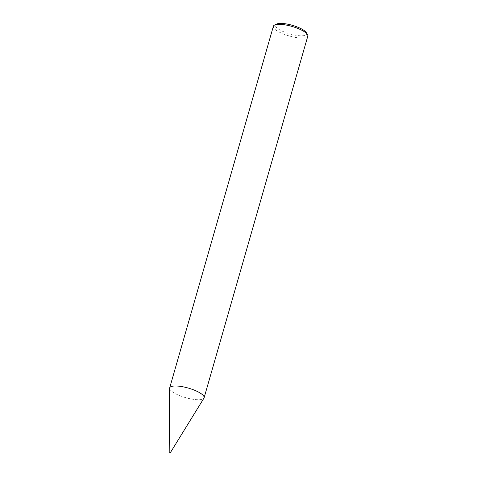 <?xml version="1.0" encoding="UTF-8"?>
<svg xmlns="http://www.w3.org/2000/svg" width="477" height="477" viewBox="0 0 477 477"><rect width="100%" height="100%" fill="white"/><g stroke="black" fill="none" stroke-linecap="round" stroke-linejoin="round"><path stroke-width="0.36" stroke-dasharray="2.38 1.79" d="M169.621 388.296A17.905 4.967 -164 0 0 192.666 399.219A17.905 4.967 -164 0 0 203.941 398.134M306.3 32.639A16.188 4.49 16 0 1 296.265 35.37A16.188 4.49 16 0 1 279.838 29.902A16.188 4.49 16 0 1 276.499 24.094M273.375 26.265A17.905 4.967 -164 0 0 296.366 37.57A17.905 4.967 -164 0 0 307.802 36.133"/><path stroke-width="0.72" d="M169.496 452.822L170.08 453.12L169.496 452.822M170.08 453.12L203.941 398.134A17.905 4.967 -164 0 0 204.102 397.782A17.905 4.967 -164 0 0 181.105 386.471A17.905 4.967 -164 0 0 169.675 387.908A17.905 4.967 -164 0 0 169.621 388.296L169.198 452.87M274.502 25.096L276.499 24.094A16.188 4.49 16 0 1 285.818 23.85A16.188 4.49 16 0 1 306.3 32.639L307.462 34.547A17.905 4.967 -164 0 0 284.811 24.828A17.905 4.967 -164 0 0 274.502 25.096A17.905 4.967 -164 0 0 273.375 26.265L169.675 387.908M204.102 397.782L307.802 36.133A17.905 4.967 -164 0 0 307.462 34.547"/></g></svg>
